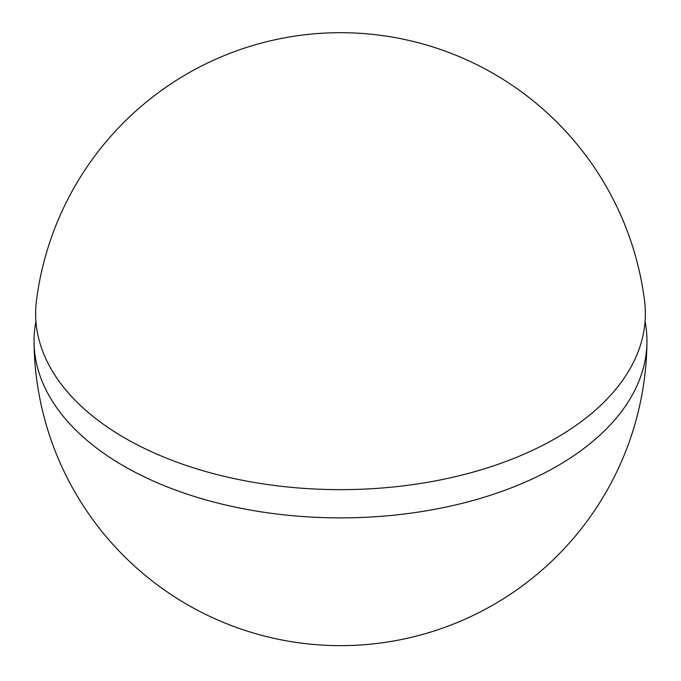 <?xml version="1.0" encoding="UTF-8"?>
<svg xmlns="http://www.w3.org/2000/svg" width="681" height="681" viewBox="0 0 681 681"><rect width="100%" height="100%" fill="white"/><g stroke="black" fill="none" stroke-linecap="round" stroke-linejoin="round"><path stroke-width="1.02" d="M645.069 321.355A306.45 176.932 180 0 1 646.95 341.845A306.45 176.932 180 0 1 457.062 504.587A306.45 176.932 180 0 1 123.806 466.059A306.45 176.932 180 0 1 34.05 341.845A306.45 176.932 180 0 1 35.931 321.355M124.929 438.096A304.858 176.013 0 0 0 467.311 473.695A304.858 176.013 0 0 0 644.558 300.866A306.459 306.459 0 0 0 36.442 300.866A304.858 176.013 0 0 0 124.929 438.096M34.05 341.845A306.459 306.459 0 0 0 340.5 645.639A306.459 306.459 0 0 0 646.95 341.845"/></g></svg>
